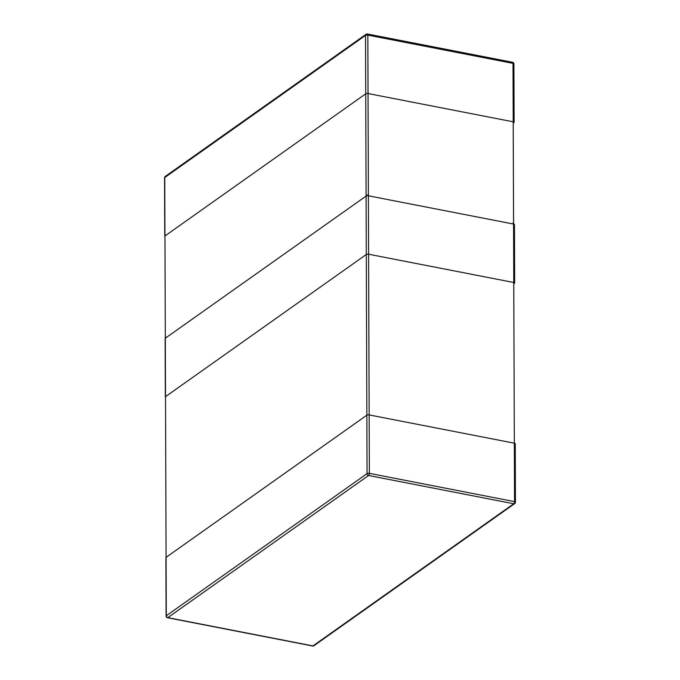 <?xml version="1.0" encoding="UTF-8"?>
<svg xmlns="http://www.w3.org/2000/svg" width="680" height="680" viewBox="0 0 680 680"><rect width="100%" height="100%" fill="white"/><g stroke="black" fill="none" stroke-linecap="round" stroke-linejoin="round"><path stroke-width="1.02" d="M515.244 502.477A1.7 0.637 179.8 0 0 515.44 502.171A1.7 0.637 179.8 0 0 514.531 501.619L514.327 443.181A1.7 0.637 -0.2 0 1 515.236 443.742A1.7 0.637 179.8 0 0 514.327 443.181L369.155 414.919A1.7 0.637 179.8 0 0 366.851 415.191L166.081 557.337L164.959 235.96A1.7 0.637 179.8 0 0 164.764 236.257L164.56 177.828A1.7 0.637 -0.2 0 1 164.756 177.522L164.959 235.96A1.7 0.637 179.8 0 0 164.764 236.257A1.7 0.637 -0.2 0 1 164.959 235.96L365.729 93.806A1.7 0.637 -0.2 0 1 368.033 93.542L513.213 121.805A1.7 0.637 -0.2 0 1 514.114 122.366A1.7 0.637 -0.2 0 1 513.918 122.663M366.851 415.191L367.055 473.62A1.7 1.394 54.7 0 0 368.569 475.49L167.798 617.635L312.97 645.906L513.74 503.761A1.7 0.739 101 0 0 514.531 501.619L369.359 473.348A1.7 0.637 179.8 0 0 367.055 473.62L166.285 615.765A1.7 0.637 179.8 0 0 166.09 616.063L165.886 557.634A1.7 0.637 -0.2 0 1 166.081 557.337A1.7 0.637 179.8 0 0 165.886 557.634A1.7 0.637 -0.2 0 1 166.081 557.337L164.959 235.96L365.729 93.806L366.851 415.191A1.7 0.637 -0.2 0 1 369.155 414.919L514.327 443.181A1.7 0.637 -0.2 0 1 515.236 443.742A1.7 0.637 -0.2 0 1 515.04 444.04A1.7 0.637 -0.2 0 0 515.236 443.742L515.44 502.171A1.7 1.7 0 0 1 514.717 503.574A1.7 1.394 54.7 0 1 513.74 503.761L368.569 475.49A1.7 0.739 -79 0 0 369.359 473.348L369.155 414.919L514.327 443.181L513.213 121.805L368.033 93.542A1.7 0.637 179.8 0 0 365.729 93.806L366.851 415.191L166.081 557.337L366.851 415.191A1.7 0.637 -0.2 0 1 369.155 414.919L368.033 93.542A1.7 0.637 179.8 0 0 365.729 93.806L164.959 235.96M164.56 177.828A1.7 1.7 0 0 1 165.282 176.426A1.7 1.394 -125.3 0 0 164.756 177.522L365.525 35.377A1.7 0.637 -0.2 0 1 367.829 35.105L513.009 63.376L513.213 121.805A1.7 0.637 179.8 0 1 514.114 122.366A1.7 0.637 179.8 0 0 513.213 121.805L368.033 93.542L369.155 414.919M165.52 396.644L165.316 338.215A1.7 0.637 -0.2 0 0 165.121 338.512L165.325 396.942A1.7 0.637 -0.2 0 1 165.52 396.644L366.291 254.499A1.7 0.637 -0.2 0 1 368.594 254.226L513.774 282.498A1.7 0.637 -0.2 0 1 514.675 283.058A1.7 0.637 -0.2 0 1 514.479 283.356M367.03 34.093A1.7 1.394 54.7 0 0 365.525 35.377L365.729 93.806M165.282 176.426L366.052 34.28A1.7 1.7 0 0 1 367.361 34A1.7 0.739 -79 0 1 367.829 35.105L368.033 93.542M513.009 63.376A1.7 0.637 -0.2 0 1 513.91 63.937A1.7 1.7 0 0 0 512.533 62.271A1.7 0.739 101 0 1 513.009 63.376M512.202 62.364A1.7 0.739 101 0 1 512.533 62.271L367.361 34M166.09 616.063A1.7 1.7 0 0 0 167.467 617.729A1.7 0.739 -79 0 0 167.798 617.635A1.7 1.394 -125.3 0 1 166.285 615.765L166.081 557.337M313.947 645.719A1.7 1.394 -125.3 0 1 312.97 645.906A1.7 0.739 101 0 1 312.639 646A1.7 1.7 0 0 0 313.947 645.719L514.717 503.574M165.844 337.118A1.7 1.394 -125.3 0 0 165.316 338.215L366.087 196.069A1.7 0.637 -0.2 0 1 368.39 195.797L368.594 254.226M366.613 194.973A1.7 1.394 54.7 0 0 366.087 196.069L366.291 254.499M367.923 194.692A1.7 0.739 -79 0 1 368.39 195.797L513.57 224.06L513.774 282.498M513.094 222.955A1.7 0.739 101 0 1 513.57 224.06A1.7 0.637 -0.2 0 1 514.471 224.621L514.675 283.058M513.213 121.805L514.327 443.181M514.114 122.366L513.91 63.937M167.467 617.729L312.639 646"/></g></svg>
